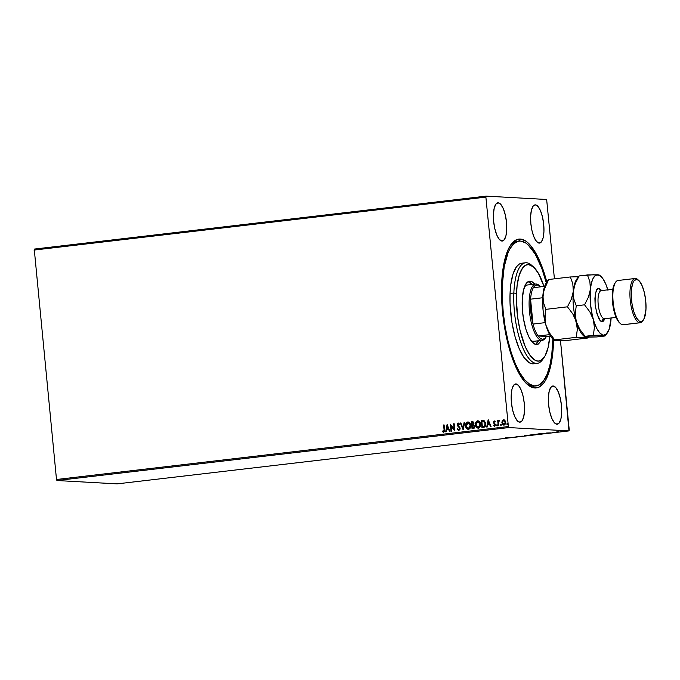 <?xml version="1.0" encoding="UTF-8"?>
<svg xmlns="http://www.w3.org/2000/svg" width="680" height="680" viewBox="0 0 680 680"><rect width="100%" height="100%" fill="white"/><g stroke="black" fill="none" stroke-linecap="round" stroke-linejoin="round"><path stroke-width="1.02" d="M518.135 241.281A72.904 24.063 83.3 0 0 510.085 245.897A72.904 24.063 -96.7 0 1 517.174 241.332L519.044 241.111A72.904 24.063 -96.7 0 1 546.287 282.82L541.85 268.549L535.16 253.988L527.808 244.562L525.317 242.709L520.438 241.069L518.083 241.29L513.672 243.814L509.804 249.016L508.113 252.56L504.228 266.56L502.35 284.606A72.904 24.063 -96.7 0 1 519.069 241.111M526.192 383.35A72.904 24.063 83.3 0 0 532.763 386.189L534.862 387.982A74.928 24.726 -96.7 0 1 527.144 384.251A74.928 24.726 -96.7 0 1 502.996 316.396A74.928 24.726 -96.7 0 1 510.799 244.8A74.928 24.726 -96.7 0 1 520.26 239.054L518.662 241.162L520.26 239.054L517.846 239.275L513.307 241.859L509.329 247.189L507.586 250.835L504.704 259.879L502.052 277.194L501.594 297.627L502.537 312.128L505.733 333.803L510.816 353.736L517.327 370.2L524.731 381.777L529.839 386.282L532.372 387.49L537.277 387.762L539.606 386.818L543.881 382.849L545.793 379.839L549.075 371.96L552.423 356.039L553.579 339.685A74.928 24.726 -96.7 0 1 534.862 387.982L532.763 386.189A72.904 24.063 -96.7 0 1 526.192 383.35M535.398 204.867L533.086 206.184L531.412 210.214L530.621 216.342L530.851 223.635L532.058 230.971L534.063 237.252L536.554 241.519L539.155 243.108A19.235 6.349 -96.7 0 1 530.91 224.179A19.235 6.349 -96.7 0 1 535.041 204.884A19.235 6.349 -96.7 0 1 535.398 204.867A19.235 6.349 -96.7 0 1 543.643 223.797A19.235 6.349 -96.7 0 1 539.512 243.091A19.235 6.349 -96.7 0 1 539.155 243.108L541.467 241.791L543.141 237.762L543.932 231.633L543.702 224.34L542.495 217.005L540.49 210.724L537.999 206.465L535.398 204.867M515.967 383.928L513.655 385.245L511.972 389.274L511.19 395.403L511.419 402.696L512.626 410.031L514.624 416.313L517.115 420.572L519.715 422.17A19.235 6.349 -96.7 0 1 511.479 403.24A19.235 6.349 -96.7 0 1 515.601 383.936A19.235 6.349 -96.7 0 1 515.967 383.928A19.235 6.349 -96.7 0 1 524.212 402.857A19.235 6.349 -96.7 0 1 520.081 422.152A19.235 6.349 -96.7 0 1 519.715 422.17L522.036 420.852L523.711 416.823L524.492 410.695L524.271 403.401L523.064 396.066L521.058 389.784L518.568 385.517L515.967 383.928M507.008 423.657L507.433 424.694L507.662 423.878L507.008 423.657M553.163 385.993L550.842 387.311L549.168 391.34L548.386 397.469L548.615 404.762L549.814 412.097L551.82 418.378L554.31 422.637L556.912 424.235A19.235 6.349 -96.7 0 1 548.667 405.305A19.235 6.349 -96.7 0 1 552.798 386.002A19.235 6.349 -96.7 0 1 553.163 385.993A19.235 6.349 -96.7 0 1 561.408 404.923A19.235 6.349 -96.7 0 1 557.277 424.218A19.235 6.349 -96.7 0 1 556.912 424.235L559.223 422.918L560.906 418.888L561.688 412.76L561.459 405.467L560.252 398.123L558.255 391.85L555.764 387.583L553.163 385.993M498.21 202.802L495.89 204.119L494.215 208.148L493.433 214.276L493.663 221.57L494.87 228.913L496.867 235.186L499.358 239.453L501.959 241.043A19.235 6.349 -96.7 0 1 493.714 222.113A19.235 6.349 -96.7 0 1 497.845 202.819A19.235 6.349 -96.7 0 1 498.21 202.802A19.235 6.349 -96.7 0 1 506.456 221.731A19.235 6.349 -96.7 0 1 502.325 241.034A19.235 6.349 -96.7 0 1 501.959 241.043L504.271 239.725L505.954 235.697L506.736 229.568L506.506 222.275L505.3 214.94L503.302 208.658L500.812 204.399L498.21 202.802M459.051 430.491L457.402 429.131L458.771 430.491L460.113 429.089L459.85 427.482L457.75 425.017L458.142 423.835L459.263 424.6L459.62 424.116L458.337 423.07L457.377 423.733L457.24 425.136L459.383 427.796L459.587 428.952L458.804 429.769L457.648 428.714L457.266 429.123L458.779 430.491M469.225 428.4L467.491 428.459L466.165 426.428L468.069 422.671L469.498 423.529L470.313 425.425L469.234 428.4M476.637 427.533L478.966 428.043L480.556 425.476L480.31 422.951L478.227 420.818L476.535 421.32L475.583 423.019L475.558 425.459L476.637 427.533M477.717 421.524L478.856 421.855L479.85 423.257L479.774 426.267L478.771 427.354L477.589 427.397L476.008 425.025L476.263 422.756L477.717 421.524L480.063 424.26L478.295 427.482L475.975 424.771L477.717 421.524L479.281 422.11L480.182 425.298L479.655 426.717L478.558 427.474M34 250.078L485.885 197.115L508.377 426.538L56.499 479.502L34.238 249.093L486.123 196.129L34.238 249.093L56.499 479.502L508.377 426.538L485.885 197.115L486.123 196.129L546.303 199.469L486.123 196.129L485.885 197.115L34 250.078M504.152 425.119L502.019 422.688L502.333 420.801L501.908 422.909L503.583 425.102L505.342 424.039L505.554 421.762L504.305 419.917L502.427 420.418L503.625 419.789L502.197 420.793L501.883 422.679L504.016 425.111L505.631 422.238L504.951 420.469L503.498 419.781M499.502 420.427L498.296 421.251L498.219 420.486L497.709 420.546L498.21 425.697L498.721 425.637L498.508 421.77L499.502 420.427L498.296 421.251L498.219 420.486L497.709 420.546L498.21 425.697L498.721 425.637L498.457 422.135L499.315 421.005L499.103 420.3M494.156 420.877L493.348 422.543L494.998 424.983L493.467 425.637L494.428 426.224L495.533 424.864L493.825 422.254L494.139 421.532L494.955 421.966L495.219 421.49L494.156 420.877L493.315 422.339L495.014 424.685L494.471 425.587L493.714 425.127L493.467 425.637L494.589 426.216L495.516 424.6L493.825 422.254L494.25 421.506L494.955 421.966L495.219 421.49L494.156 420.877L493.315 422.339L494.292 420.886M483.863 420.512L481.253 420.563L481.942 427.601L485.052 426.666L485.69 424.94L485.529 422.722L484.075 420.605L481.253 420.563L481.942 427.601L483.48 427.423C485.231 426.964 485.971 425.714 485.69 423.691L483.387 420.41M472.056 428.765L474.037 428.375L474.776 426.793L473.535 424.745L473.858 422.51L472.821 421.6L471.367 421.719L472.056 428.765L473.382 428.604L474.759 426.428L473.535 424.745L474.011 423.173L472.302 421.608L471.367 421.719L472.056 428.765M463.114 429.811L464.635 422.51L464.083 422.577L462.987 428.102L460.844 422.951L460.292 423.019L463.199 429.802L464.635 422.51L464.083 422.577L462.987 428.102L460.844 422.951L460.292 423.019L463.114 429.811M451.529 431.171L451.01 425.926L454.844 430.78L454.155 423.733L453.645 423.793L454.163 429.046L450.321 424.184L451.01 431.23L451.529 431.171L451.01 425.926L454.733 430.797L454.155 423.733L453.645 423.793L454.163 429.046L450.321 424.184L451.01 431.23L451.529 431.171M444.048 429.658L443.76 431.469L442.467 431.043L442.263 431.613L443.598 432.284L444.533 431.477L444.1 424.915L443.589 424.975L444.185 429.666L443.589 424.975L444.048 429.658L443.521 431.562L442.467 431.043L442.263 431.613L443.598 432.284L444.567 429.675L444.1 424.915L443.589 424.975L444.108 424.94L444.048 429.658M447.083 424.567L445.646 431.859L446.199 431.791L446.666 429.454L448.528 429.233L449.438 431.418L449.99 431.35L447.083 424.567L445.646 431.859L446.199 431.791L446.666 429.454L448.528 429.233L449.438 431.418L449.99 431.35L447.083 424.567M465.579 425.995L466.098 427.805L467.338 429.139L468.8 429.301L470.008 428.4L470.671 426.632L470.424 424.107L469.412 422.535L468.044 421.949L466.081 423.215L465.715 425.995C465.477 423.997 466.2 422.654 467.874 421.966L467.738 421.966C466.063 422.646 465.35 423.988 465.579 425.995C465.758 428 466.726 429.123 468.503 429.361C470.194 428.697 470.917 427.363 470.688 425.357C470.526 423.325 469.54 422.186 467.738 421.966L466.216 423.215L465.579 425.995M488.146 419.755L486.71 427.048L487.271 426.98L487.73 424.643L489.591 424.422L490.501 426.598L491.054 426.538L488.231 419.738L486.71 427.048L487.271 426.98L487.73 424.643L489.591 424.422L490.501 426.598L491.054 426.538L488.146 419.755M496.544 425.391L497.208 425.85L497.25 424.915L496.544 425.187L497.046 424.762L496.544 425.391L497.029 425.926L497.394 425.289L496.748 425L497.029 425.926M500.463 424.932L501.126 425.391L501.177 424.456L500.471 424.728L500.964 424.303L500.463 424.932L500.947 425.467L501.313 424.83L500.667 424.541L500.947 425.467M569.236 429.921L560.49 340.723L568.998 430.907L117.113 483.871L56.933 480.531L508.818 427.567L568.998 430.907L508.818 427.567L508.377 426.538L508.818 427.567L56.933 480.531L56.499 479.502L56.933 480.531L117.113 483.871L568.998 430.907L569.236 429.921M554.421 278.825L546.745 200.498L554.421 278.825M537.693 205.7L537.752 206.227M561.298 431.443L565.361 431.12L561.417 431.536M558.442 431.732L556.623 431.945L558.442 431.732M553.053 432.361L555.399 432.361L552.534 432.497M543.626 433.763L539.716 433.815L543.626 433.763M532.202 435.106L534.573 434.75L529.831 434.971L534.42 434.732L529.831 434.971L532.202 435.106M523.251 436.152L518.755 436.271L523.251 436.152M511.666 437.512L514.99 437.121L511.666 437.512M503.633 438.319L502.061 438.226L503.531 438.43M505.554 437.818L510.136 437.69L505.554 437.818M517.387 436.738L519.996 436.475L517.387 436.738M524.892 435.761L530.17 435.175L524.594 435.702M534.777 434.596L540.056 434.019L534.471 434.537M546.618 433.007L551.2 432.879L546.618 433.007M546.303 199.469L546.745 200.498L546.303 199.469M546.822 282.038L542.266 267.35L535.389 252.374L530.391 245.259L527.833 242.667L525.283 240.754L520.26 239.054A74.928 24.726 -96.7 0 1 546.822 282.038M535.092 385.985A72.904 24.063 -96.7 0 1 534.149 386.147A72.904 24.063 -96.7 0 1 532.763 386.189A72.904 24.063 83.3 0 0 535.092 385.985M519.35 436.509L518.823 436.645M516.647 436.509L516.01 436.679M519.104 436.654L519.86 436.45M526.431 435.404L529.729 435.268L526.431 435.404M530.587 434.928L534.004 434.809L530.587 434.928M533.91 434.792L531.59 434.979L533.962 434.401M532.38 434.775L531.607 434.936M539.367 434.061L535.041 434.495L539.571 433.704M542.351 433.874L540.464 433.729L544.501 433.398L540.472 433.772L544.433 433.457L542.351 433.874M554.752 432.471L555.331 432.31M562.598 431.273L564.646 431.094L561.986 431.477L562.598 431.273L561.722 431.035M525.402 435.702L525.113 435.251M535.288 434.537L534.998 434.087M564.655 431.154L563.966 431.35M537.565 205.776L537.616 206.219M443.734 432.293L442.263 431.613L442.578 431.128L443.351 432.267M443.658 431.57L444.185 429.666L444.176 431.069L443.479 431.562M449.556 431.4L448.528 429.233L449.556 431.4M445.783 431.842L447.21 424.643L445.783 431.842M446.947 428.714L448.375 428.545L447.431 426.267L448.375 428.545L447.296 426.258L448.239 428.536L446.811 428.706L448.375 428.545L446.811 428.706L447.296 426.258L446.947 428.714M451.146 431.214L450.321 424.184L451.146 431.214M454.3 429.054L453.645 423.793L454.155 423.759L454.3 429.054M454.844 430.772L451.01 425.926L454.844 430.772M459.519 427.805L458.422 426.768L459.671 428.12L459.323 429.624L459.756 428.476L458.94 429.777L457.648 428.714L457.266 429.123L458.915 430.482L460.131 428.417L457.708 424.771L458.456 423.81M457.563 425.901L458.558 426.776L457.334 424.864L457.563 425.901M458.286 423.801L459.263 424.6L459.62 424.116L458.226 423.079L457.198 424.864L458.456 423.079M458.507 423.801L459.399 424.609L458.422 423.81M458.473 423.079L457.512 423.742L457.377 425.144L459.416 427.652M463.208 429.734L460.292 423.019L460.853 422.977L463.208 429.734M463.123 428.111L464.083 422.577L464.627 422.535L463.123 428.111M468.248 421.957L467.738 421.966M468.639 429.369C466.863 429.131 465.885 428.009 465.715 425.995L466.573 428.332L468.341 429.386M466.981 428.791L467.475 429.148M467.831 422.679L470.177 425.416L468.418 428.638L466.089 425.926L466.514 423.657L467.594 422.73L468.902 422.883L470.313 425.425L467.967 422.688M468.418 428.638L470.177 425.416L469.769 427.652L468.299 428.647M472.192 428.749L471.367 421.719L472.779 421.6L471.504 421.727L472.192 428.749M473.467 427.881L472.498 427.983L472.243 425.365L473.322 425.323L474.249 426.488L472.498 427.983L472.243 425.365L473.815 425.467L474.385 426.488L473.943 427.695L472.634 427.992L474.385 426.488L473.458 425.323L472.634 425.34L473.458 425.323M472.719 422.314L473.458 423.827L472.166 424.643L473.637 423.257L473.246 424.405L472.166 424.643L471.945 422.382L473.501 423.249L472.166 424.643L471.945 422.382L473.101 422.365L473.603 423.053M473.637 423.257L472.617 422.331M472.498 425.332L473.679 425.467L474.385 426.488L473.331 427.873M477.623 420.801C475.949 421.481 475.226 422.824 475.464 424.83L475.6 424.839C475.363 422.832 476.085 421.49 477.76 420.809L476.094 422.059L475.464 424.83C475.635 426.844 476.612 427.966 478.388 428.204C480.071 427.541 480.802 426.207 480.573 424.201C480.403 422.161 479.425 421.03 477.623 420.801L478.125 420.801M478.524 428.213C476.748 427.975 475.771 426.844 475.6 424.839L476.45 427.176L478.227 428.221M476.867 427.635L477.36 427.992M478.431 427.49L480.199 424.269L477.853 421.532M483.046 421.141L483.701 421.192M483.794 421.217L485.078 422.646L485.223 425.238L484.415 426.428L482.383 426.819L481.831 421.226L483.794 421.217L483.25 421.141L485.18 423.75L483.659 421.209L484.763 422.229L485.18 423.75L484.279 426.42L485.18 423.75L485.171 424.796L484.56 426.199L482.927 426.76L484.415 426.428L482.383 426.819L483.063 426.768L482.383 426.819L481.831 421.226L483.285 421.141M490.629 426.589L489.591 424.422L490.629 426.589M486.854 427.031L488.274 419.832L486.854 427.031M488.01 423.903L489.438 423.733L488.495 421.455L489.438 423.733L488.359 421.447L489.302 423.725L487.875 423.895L489.438 423.733L487.875 423.895L488.359 421.447L488.01 423.903M494.25 421.506L494.955 421.966M495.091 421.974L494.385 421.515L495.091 421.974M494.411 426.216L493.467 425.637L493.799 425.238L494.725 426.224M494.368 425.587L493.714 425.127M494.606 425.595L494.981 424.218L493.45 422.348L495.091 424.447L494.547 425.595M494.326 421.498L495.023 421.889M497.394 425.289L496.91 424.753M497.165 425.935L496.68 425.399L497.063 425.935M498.346 425.68L497.709 420.546L498.219 420.512L498.346 425.68M499.29 420.3L498.296 421.251L499.638 420.435M501.313 424.83L500.829 424.295M501.083 425.476L500.599 424.94L500.981 425.476M503.736 419.781L502.562 420.427L501.883 422.679L502.647 424.379L503.931 425.127M502.154 421.251L502.035 421.719M502.877 424.651L503.302 424.966M503.854 420.418L504.798 421.03L505.265 422.484L505.062 423.666L503.923 424.49L505.257 422.314L503.795 420.418M503.956 424.473L502.945 424.031L502.375 422.45L503.557 420.41L505.121 422.305L504.925 423.657L503.956 424.473L502.392 422.62L503.557 420.41L504.45 420.758L505.257 422.314L503.761 424.481M507.221 423.546L506.855 424.184L507.356 423.555L506.855 424.184L507.339 424.719L507.705 424.082L507.221 423.546L507.705 424.082M506.855 424.184L507.339 424.719M507.475 424.728L506.991 424.192L507.373 424.728M533.528 266.968L531.641 265.285A50.626 16.711 83.3 0 0 513.851 292.995L516.452 293.573A48.603 16.04 -96.7 0 1 533.528 266.968A48.603 16.04 -96.7 0 1 544.017 286.442M533.707 341.343A28.356 9.358 -96.7 0 1 530.969 340.519M536.971 344.53A31.892 10.523 -96.7 0 1 522.223 300.203L523.524 290.037L526.303 283.348L528.122 281.656L530.137 281.154L532.279 281.868L534.777 284.172A31.892 10.523 -96.7 0 0 529.542 281.172L529.533 281.172A31.892 10.523 -96.7 0 0 522.223 300.203L522.351 309.188L523.421 318.486L526.133 329.995L528.913 337L532.058 341.921L535.313 344.344L538.39 344.046L541.348 340.45M535.509 344.403A31.892 10.523 83.3 0 0 538.5 340.782L535.509 344.403M552.874 339.056A72.904 24.063 -96.7 0 1 552.772 342.431A72.904 24.063 -96.7 0 1 536.044 385.925A72.904 24.063 -96.7 0 1 502.35 284.606L501.611 284.69L502.35 284.606L502.299 298.12L503.225 312.231L505.079 326.392L507.798 340.059L511.284 352.699L515.389 363.842L519.962 373.048L524.832 379.958L529.805 384.327L534.684 385.968L539.299 384.829L543.456 380.945L547.009 374.476L549.806 365.661L551.752 354.841L552.874 339.056M525.462 262.786L521.67 263.236A50.626 16.711 83.3 0 0 510.051 293.437L513.851 292.995A50.626 16.711 -96.7 0 1 525.462 262.786A50.626 16.711 -96.7 0 1 532.593 266.203M520.982 263.356L519.409 263.993L516.519 266.696L513.009 274.057L510.756 284.826L510.051 293.437A50.626 16.711 83.3 0 0 533.452 363.8L537.251 363.358A50.626 16.711 -96.7 0 1 513.851 292.995L510.051 293.437L510.017 302.829L511.946 322.456L514.99 336.447L519.112 348.466L523.957 357.467L529.116 362.695L532.508 363.834L534.14 363.681M543.396 358.385A50.626 16.711 -96.7 0 1 537.251 363.358M544.111 286.731L538.322 273.164L533.417 266.875L528.505 264.546L525.428 265.31L522.656 267.894L519.29 274.966L517.123 285.302L516.35 298.01L517.573 316.736L520.081 330.539L525.138 346.4L529.796 355.045L534.752 360.06L538.008 361.148L541.085 360.392L545.096 355.852L548.088 347.607L549.831 336.056A48.603 16.04 -96.7 0 1 544.127 357.425A48.603 16.04 -96.7 0 1 525.3 346.757A48.603 16.04 -96.7 0 1 516.452 293.573L513.851 292.995A50.626 16.711 83.3 0 0 523.064 348.398A50.626 16.711 83.3 0 0 542.683 359.507L544.127 357.425M531.896 284.461A31.892 10.523 83.3 0 0 528.156 281.63L531.896 284.461M524.229 286.96L526.719 285.099M534.097 341.275L532.236 341.173L530.315 340M524.637 286.458A28.356 9.358 -96.7 0 1 527.111 285.022L535.653 284.027A28.356 9.358 -96.7 0 1 536.188 284.01L537.234 284.903A27.336 9.027 -96.7 0 1 540.056 286.263A27.336 9.027 -96.7 0 1 540.634 286.832L537.234 284.903L535.16 285.549L533.35 287.691A27.336 9.027 -96.7 0 1 537.234 284.903L536.188 284.01A28.356 9.358 -96.7 0 1 539.588 285.88M545.649 337.628A28.356 9.358 -96.7 0 1 542.249 340.34A28.356 9.358 -96.7 0 1 541.713 340.357A28.356 9.358 83.3 0 0 545.292 338.181L546.014 337.144A27.336 9.027 -96.7 0 1 542.563 339.243L541.713 340.357L533.171 341.36L541.713 340.357A28.356 9.358 -96.7 0 1 529.567 312.469A28.356 9.358 -96.7 0 1 535.653 284.027M540.056 286.263L539.112 285.422A28.356 9.358 83.3 0 0 536.188 284.01A28.356 9.358 83.3 0 0 529.482 311.661A28.356 9.358 83.3 0 0 541.713 340.357L542.563 339.243L544.646 338.598L546.448 336.455A27.336 9.027 -96.7 0 1 546.014 337.144M546.448 336.455L538.084 335.988L540.337 338.359L542.563 339.243A27.336 9.027 -96.7 0 1 538.084 335.988A27.336 9.027 -96.7 0 1 533.01 324.071L530.57 299.175L530.774 311.567L533.01 324.071A27.336 9.027 -96.7 0 1 530.57 299.175A27.336 9.027 -96.7 0 1 533.35 287.691A27.336 9.027 83.3 0 0 530.57 299.175L542.716 297.747L530.57 299.175L533.01 324.071A27.336 9.027 83.3 0 0 538.084 335.988L549.644 334.637L538.084 335.988L546.448 336.455L550.435 335.988L546.448 336.455M544.62 286.365L533.35 287.691L544.62 286.365M545.215 322.635L533.01 324.071L545.215 322.635M623.602 324.657A22.279 7.353 -96.7 0 1 622.761 324.751A22.279 7.353 83.3 0 0 623.186 324.743L640.279 322.736A22.279 7.353 -96.7 0 1 639.854 322.745A22.279 7.353 83.3 0 0 642.668 321.036L643.39 320A21.267 7.021 -96.7 0 1 640.704 321.631L639.854 322.745L622.761 324.751L639.854 322.745A22.279 7.353 -96.7 0 1 630.309 300.832A22.279 7.353 -96.7 0 1 635.086 278.486A22.279 7.353 -96.7 0 1 635.511 278.477L636.557 279.37A21.267 7.021 -96.7 0 1 638.75 280.432A21.267 7.021 -96.7 0 1 645.601 299.685A21.267 7.021 -96.7 0 1 643.39 320M638.75 280.432L637.806 279.582A22.279 7.353 83.3 0 0 635.511 278.477A22.279 7.353 -96.7 0 1 638.282 280.05M601.239 290.606A2.431 2.286 93.2 0 1 601.154 290.606A14.178 4.675 83.3 0 0 598.273 305.039A14.178 4.675 83.3 0 0 604.316 318.767A2.431 2.286 -86.8 0 0 602.276 321.453C599.743 322.243 597.363 316.642 595.111 304.64C595.017 292.765 596.326 287.368 599.038 288.447A2.431 2.286 -86.8 0 0 601.154 290.606L600.465 290.445M643.025 320.475A22.279 7.353 -96.7 0 1 640.279 322.736M604.316 318.767A2.431 2.286 93.2 0 0 602.276 321.453L605.158 318.673L603.33 321.198L601.163 321.079L600.032 320.076L596.946 313.863L595.111 304.64L594.915 298.35L595.595 293.063L597.04 289.587L599.038 288.447A2.431 2.286 93.2 0 0 601.154 290.606L601.29 290.606A14.178 4.675 83.3 0 0 598.247 304.827A14.178 4.675 83.3 0 0 604.316 318.767L616.088 317.39L604.316 318.767A14.178 4.675 83.3 0 0 604.588 318.767L616.097 317.416M554.803 340.374L566.414 340.51L587.979 337.986L566.414 340.51L554.37 340.391L554.702 339.864L549.406 332.86L545.887 325.116L544.85 317.144L545.887 309.349L543.422 302.498L542.869 298.817L543.617 291.031L548.446 280.015M584.707 336.575A30.379 10.021 -96.7 0 1 576.266 321.563A30.379 10.021 -96.7 0 1 573.308 291.372L572.815 283.798L570.35 276.955L578.756 276.718L570.35 276.955L548.785 279.488L570.35 276.955L572.815 283.798L573.308 291.372L571.336 299.183L567.452 306.816L545.887 309.349L567.452 306.816L572.747 313.82L574.779 317.585L577.09 325.541L577.303 329.536L576.266 337.331L554.702 339.864L576.266 337.331L586.534 337.144L588.31 337.45L587.979 337.986M607.962 290.343L605.736 284.002L603.168 279.089L600.423 275.935L597.694 274.762L595.17 275.647L593.019 278.528L591.396 283.203L589.704 293.267L588.421 297.177L584.537 304.819L576.266 305.787L573.801 298.945L573.308 291.372A30.379 10.021 83.3 0 0 576.266 321.563L575.229 313.582L576.266 305.787L573.801 298.945L573.248 295.256L573.996 287.47L575.271 283.56L579.156 275.927L576.776 279.098A30.379 10.021 83.3 0 0 573.308 291.372L571.336 299.183L567.452 306.816L572.747 313.82L576.266 321.563L577.303 329.536L576.266 337.331L588.31 337.45M578.825 276.454L579.156 275.927L587.435 274.958L589.9 281.8L590.393 289.365A30.379 10.021 -96.7 0 1 597.694 274.762L599.531 275.324L593.453 274.737L579.156 275.927L575.271 283.56L573.308 291.372A30.379 10.021 -96.7 0 1 578.196 277.567L578.196 277.567M557.447 340.519L554.37 340.391L554.702 339.864L549.406 332.86L545.887 325.116A30.379 10.021 83.3 0 0 553.027 339.192L554.344 340.374M545.164 313.2L545.887 309.349L543.422 302.498L542.929 294.933A30.379 10.021 83.3 0 0 545.887 325.116L545.062 321.139L545.164 313.2M548.403 279.769L546.397 282.659A30.379 10.021 83.3 0 0 542.929 294.933L544.892 287.122L548.785 279.488M546.575 282.412L543.923 288.771L542.929 294.933L543.048 309.952L544.952 321.547L546.95 328.44L550.681 336.379L553.427 339.524M607.818 289.841A30.379 10.021 -96.7 0 0 600.831 276.275A30.379 10.021 -96.7 0 0 597.694 274.762L587.435 274.958L589.9 281.8L590.393 289.365L588.421 297.177L584.537 304.819L589.832 311.822L593.351 319.558L594.396 327.539L593.36 335.333L603.619 335.138A30.379 10.021 -96.7 0 1 593.351 319.558A30.379 10.021 -96.7 0 1 590.393 289.365L590.512 304.385L592.416 315.979L594.413 322.881L596.836 328.559L599.513 332.622L602.267 334.806L605.446 335.69L596.793 336.949L584.749 336.829L585.081 336.302L579.785 329.298L576.266 321.563A30.379 10.021 83.3 0 0 583.406 335.631L584.723 336.812M584.749 336.829L585.081 336.302L593.36 335.333L603.619 335.138L606.144 334.254L609.178 329.239L611.116 318.002A30.379 10.021 -96.7 0 1 610.92 320.535A30.379 10.021 -96.7 0 1 607.452 332.809A30.379 10.021 -96.7 0 1 603.619 335.138L605.404 335.452L605.072 335.979L596.793 336.949L586.534 337.144L584.698 336.583M599.038 288.447L601.842 290.538L599.038 288.447M607.452 332.809L605.072 335.979M576.266 321.563L575.229 313.582L576.266 305.787L584.537 304.819L589.832 311.822L593.351 319.558L594.396 327.539L593.36 335.333L585.081 336.302L579.785 329.298L576.266 321.563M635.086 278.486L618.001 280.491A22.279 7.353 83.3 0 0 613.224 302.838A22.279 7.353 83.3 0 0 622.761 324.751A22.279 7.353 -96.7 0 1 620.475 323.646A22.279 7.353 -96.7 0 1 613.292 303.467A22.279 7.353 -96.7 0 1 615.612 282.183A22.279 7.353 -96.7 0 1 618.426 280.475M636.557 279.37L633.998 280.823L632.961 282.71L631.575 288.43L631.261 295.987L632.068 304.232L633.879 311.916L636.412 317.849L639.277 321.147L642.048 321.3L644.3 318.291L645.983 308.95L645.728 300.892L644.402 292.774L642.183 285.838L639.438 281.129L635.511 278.477A22.279 7.353 83.3 0 0 630.241 300.195A22.279 7.353 83.3 0 0 639.854 322.745L640.704 321.631A21.267 7.021 -96.7 0 1 631.533 300.109A21.267 7.021 -96.7 0 1 636.557 279.37M615.017 283.05L612.587 290.657L612.544 302.328L614.89 314.135L617.423 320.076L619.565 322.83M615.612 282.183L614.89 283.228A21.267 7.021 83.3 0 0 612.671 303.543A21.267 7.021 83.3 0 0 619.531 322.796L620.475 323.646M536.044 385.925L534.149 386.147M531.769 341.572L542.249 340.34M588.361 337.697L588.71 337.186M600.831 276.275L599.505 275.094M601.29 290.606L612.799 289.255"/></g></svg>
